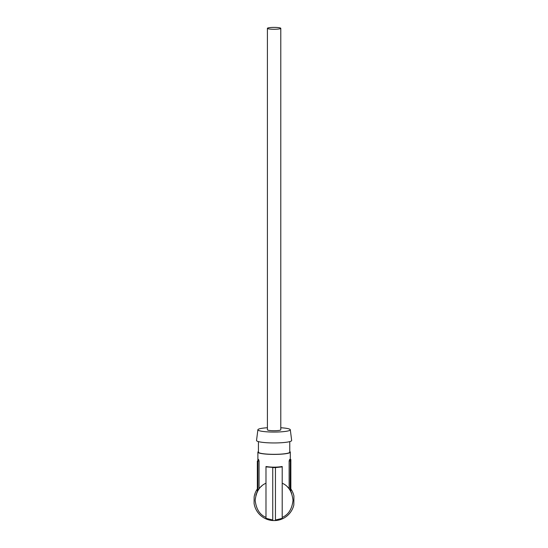 <?xml version="1.0" encoding="UTF-8"?>
<svg xmlns="http://www.w3.org/2000/svg" width="548" height="548" viewBox="0 0 548 548"><rect width="100%" height="100%" fill="white"/><g stroke="black" fill="none" stroke-linecap="round" stroke-linejoin="round"><path stroke-width="0.82" d="M267.403 28.332A6.692 0.932 0 0 0 274.096 29.263A6.692 0.932 0 0 0 280.788 28.332L280.788 429.796A6.692 0.932 0 0 1 274.096 430.728A6.692 0.932 0 0 1 267.403 429.796L267.403 28.332A6.692 0.932 0 0 1 274.096 27.4A6.692 0.932 0 0 1 280.788 28.332M255.861 495.282L256.348 493.762M290.851 488.891A20.269 20.269 0 0 1 293.913 495.974L293.838 505.003A20.269 20.269 0 0 1 275.445 520.552L272.746 520.545A20.269 20.269 0 0 1 254.087 503.454L254.142 496.851A20.269 20.269 0 0 1 257.341 488.946M259.06 461.019L257.882 461.019L257.882 490.576L259.06 488.837L259.06 461.019L258.588 459.498A16.214 2.254 0 0 1 257.882 458.84L257.882 452.148A16.214 2.254 0 0 0 274.096 454.402A16.214 2.254 0 0 0 290.31 452.148A16.214 2.254 0 0 0 289.769 451.566M258.423 451.566A16.214 2.254 0 0 0 257.882 452.148M290.173 490.344L290.31 459.498L289.604 459.498A16.214 2.254 0 0 0 290.31 458.84L290.31 452.148M288.556 488.124L289.132 488.837L289.132 461.019L289.604 459.498M287.94 487.425L287.364 486.836M287.906 487.391L287.542 487.014M261.437 486.261L261.067 486.603M280.788 427.741A16.214 2.254 180 0 1 289.796 429.235A16.214 2.254 180 0 1 290.31 429.755A16.214 2.254 180 0 1 276.288 432.036A16.214 2.254 180 0 1 258.396 430.365A16.214 2.254 180 0 1 257.882 429.755A16.214 2.254 180 0 1 267.403 427.741M290.31 429.755L291.659 440.462A17.57 2.445 180 0 1 276.473 442.928A17.57 2.445 180 0 1 257.087 441.119A17.57 2.445 180 0 1 256.533 440.462L257.882 429.755M258.423 441.606L258.423 452.148A15.673 2.178 0 0 0 274.096 454.326A15.673 2.178 0 0 0 289.769 452.148L289.769 441.606M257.882 461.053L257.341 461.053L257.341 491.542L256.745 492.782M290.31 458.84L290.31 459.498L290.851 459.505L290.851 491.542L291.659 493.289M275.445 520.018L282.206 518.36L282.206 466.512C276.802 467.375 271.39 467.375 265.986 466.512L265.986 466.882L272.746 467.403L272.746 520.545M265.986 466.882L265.986 518.312L272.746 520.004M265.986 517.415C259.766 514.778 256.163 509.078 255.176 500.324C256.163 491.57 259.766 485.87 265.986 483.226M272.746 467.581L275.445 467.581L275.445 520.559M275.445 467.581L282.206 466.882M282.206 483.226L282.206 517.415C288.426 514.778 292.029 509.078 293.016 500.324C292.029 491.57 288.426 485.87 282.206 483.226M259.889 487.83L260.245 487.432M261.012 486.658L261.8 485.939M257.882 462.026L257.341 462.026M257.882 458.84L257.882 461.019M290.31 461.115L290.851 461.115M290.31 461.019L289.132 461.019M258.588 459.498L257.882 459.498"/></g></svg>

